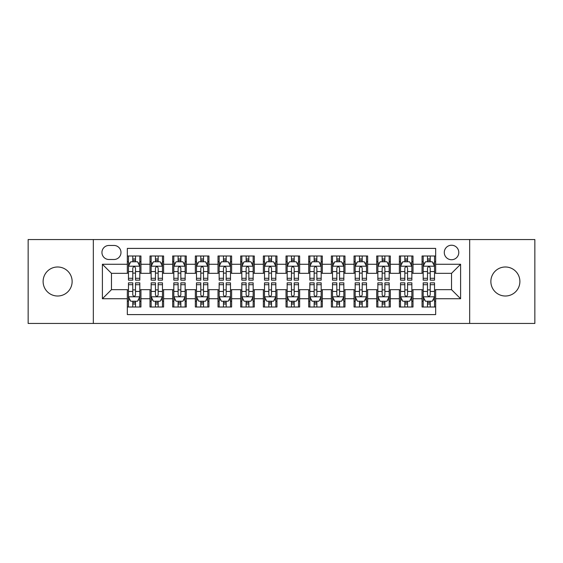 <?xml version="1.0" encoding="UTF-8"?>
<svg xmlns="http://www.w3.org/2000/svg" width="563" height="563" viewBox="0 0 563 563"><rect width="100%" height="100%" fill="white"/><g stroke="black" fill="none" stroke-linecap="round" stroke-linejoin="round"><path stroke-width="0.84" d="M505.377 266.989A14.511 14.511 0 0 0 490.866 281.5A14.511 14.511 0 0 0 505.377 296.011A14.511 14.511 0 0 0 519.888 281.5A14.511 14.511 0 0 0 505.377 266.989M57.623 266.989A14.511 14.511 0 0 0 43.112 281.5A14.511 14.511 0 0 0 57.623 296.011A14.511 14.511 0 0 0 72.134 281.5A14.511 14.511 0 0 0 57.623 266.989M451.533 245.229A7.256 7.256 0 0 0 444.277 252.484A7.256 7.256 0 0 0 451.533 259.733A7.256 7.256 0 0 0 458.789 252.484A7.256 7.256 0 0 0 451.533 245.229M469.669 323.444L534.85 323.444L534.85 239.556L469.669 239.556L469.669 323.444L93.331 323.444L93.331 239.556L28.15 239.556L28.15 323.444L93.331 323.444M435.663 255.996L422.06 255.996L422.06 264.272L412.996 264.272L412.996 273.337L422.06 273.337L422.06 264.272M412.996 264.272L412.996 255.996L399.392 255.996L399.392 264.272L390.321 264.272L390.321 273.337L399.392 273.337L399.392 264.272M390.321 264.272L390.321 255.996L376.717 255.996L376.717 264.272L367.653 264.272L367.653 273.337L376.717 273.337L376.717 264.272M367.653 264.272L367.653 255.996L354.05 255.996L354.05 264.272L344.978 264.272L344.978 273.337L354.05 273.337L354.05 264.272M344.978 264.272L344.978 255.996L331.375 255.996L331.375 264.272L322.31 264.272L322.31 273.337L331.375 273.337L331.375 264.272M322.31 264.272L322.31 255.996L308.707 255.996L308.707 264.272L299.636 264.272L299.636 273.337L308.707 273.337L308.707 264.272M299.636 264.272L299.636 255.996L286.032 255.996L286.032 264.272L276.968 264.272L276.968 273.337L286.032 273.337L286.032 264.272M276.968 264.272L276.968 255.996L263.364 255.996L263.364 264.272L254.293 264.272L254.293 273.337L263.364 273.337L263.364 264.272M254.293 264.272L254.293 255.996L240.69 255.996L240.69 264.272L231.625 264.272L231.625 273.337L240.69 273.337L240.69 264.272M231.625 264.272L231.625 255.996L218.022 255.996L218.022 264.272L208.95 264.272L208.95 273.337L218.022 273.337L218.022 264.272M208.95 264.272L208.95 255.996L195.347 255.996L195.347 264.272L186.283 264.272L186.283 273.337L195.347 273.337L195.347 264.272M186.283 264.272L186.283 255.996L172.679 255.996L172.679 264.272L163.608 264.272L163.608 273.337L172.679 273.337L172.679 264.272M163.608 264.272L163.608 255.996L150.004 255.996L150.004 273.337L140.94 273.337L140.94 255.996L127.337 255.996M127.337 307.004L140.94 307.004L140.94 289.663L150.004 289.663L150.004 307.004L163.608 307.004L163.608 289.663L172.679 289.663L172.679 298.728L163.608 298.728M172.679 298.728L172.679 307.004L186.283 307.004L186.283 289.663L195.347 289.663L195.347 298.728L186.283 298.728M195.347 298.728L195.347 307.004L208.95 307.004L208.95 289.663L218.022 289.663L218.022 298.728L208.95 298.728M218.022 298.728L218.022 307.004L231.625 307.004L231.625 289.663L240.69 289.663L240.69 298.728L231.625 298.728M240.69 298.728L240.69 307.004L254.293 307.004L254.293 289.663L263.364 289.663L263.364 298.728L254.293 298.728M263.364 298.728L263.364 307.004L276.968 307.004L276.968 289.663L286.032 289.663L286.032 298.728L276.968 298.728M286.032 298.728L286.032 307.004L299.636 307.004L299.636 289.663L308.707 289.663L308.707 298.728L299.636 298.728M308.707 298.728L308.707 307.004L322.31 307.004L322.31 289.663L331.375 289.663L331.375 298.728L322.31 298.728M331.375 298.728L331.375 307.004L344.978 307.004L344.978 289.663L354.05 289.663L354.05 298.728L344.978 298.728M354.05 298.728L354.05 307.004L367.653 307.004L367.653 289.663L376.717 289.663L376.717 298.728L367.653 298.728M376.717 298.728L376.717 307.004L390.321 307.004L390.321 289.663L399.392 289.663L399.392 298.728L390.321 298.728M399.392 298.728L399.392 307.004L412.996 307.004L412.996 289.663L422.06 289.663L422.06 298.728L412.996 298.728M108.976 259.508L113.958 259.508A7.03 7.03 0 0 0 120.989 252.484A7.03 7.03 0 0 0 113.958 245.454L108.976 245.454A7.03 7.03 0 0 0 101.945 252.484A7.03 7.03 0 0 0 108.976 259.508M469.669 239.556L93.331 239.556M435.663 264.272L435.663 248.403L127.337 248.403L127.337 273.337L111.467 273.337L111.467 289.663L127.337 289.663L127.337 314.597L435.663 314.597L435.663 289.663L451.533 289.663L451.533 273.337L435.663 273.337L435.663 264.272L460.604 264.272L460.604 298.728L435.663 298.728M127.337 298.728L102.396 298.728L102.396 264.272L127.337 264.272M422.06 298.728L422.06 307.004L435.663 307.004M127.337 261.661L128.47 261.661M132.777 261.661L135.5 261.661M139.807 261.661L140.94 261.661M127.337 273.111L128.47 273.111M132.777 273.111L135.5 273.111M139.807 273.111L140.94 273.111M127.337 289.889L128.47 289.889M132.777 289.889L135.5 289.889M139.807 289.889L140.94 289.889M127.337 301.339L128.47 301.339M132.777 301.339L135.5 301.339M139.807 301.339L140.94 301.339M150.004 273.111L151.144 273.111M155.451 273.111L158.168 273.111M162.475 273.111L163.608 273.111M150.004 261.661L151.144 261.661M155.451 261.661L158.168 261.661M162.475 261.661L163.608 261.661M150.004 289.889L151.144 289.889M155.451 289.889L158.168 289.889M162.475 289.889L163.608 289.889M150.004 301.339L151.144 301.339M155.451 301.339L158.168 301.339M162.475 301.339L163.608 301.339M172.679 289.889L173.812 289.889M178.119 289.889L180.843 289.889M185.15 289.889L186.283 289.889M172.679 301.339L173.812 301.339M178.119 301.339L180.843 301.339M185.15 301.339L186.283 301.339M172.679 261.661L173.812 261.661M178.119 261.661L180.843 261.661M185.15 261.661L186.283 261.661M172.679 273.111L173.812 273.111M178.119 273.111L180.843 273.111M185.15 273.111L186.283 273.111M195.347 289.889L196.48 289.889M200.794 289.889L203.51 289.889M207.817 289.889L208.95 289.889M195.347 301.339L196.48 301.339M200.794 301.339L203.51 301.339M207.817 301.339L208.95 301.339M195.347 261.661L196.48 261.661M200.794 261.661L203.51 261.661M207.817 261.661L208.95 261.661M195.347 273.111L196.48 273.111M200.794 273.111L203.51 273.111M207.817 273.111L208.95 273.111M218.022 289.889L219.155 289.889M223.462 289.889L226.185 289.889M230.492 289.889L231.625 289.889M218.022 301.339L219.155 301.339M223.462 301.339L226.185 301.339M230.492 301.339L231.625 301.339M218.022 261.661L219.155 261.661M223.462 261.661L226.185 261.661M230.492 261.661L231.625 261.661M218.022 273.111L219.155 273.111M223.462 273.111L226.185 273.111M230.492 273.111L231.625 273.111M240.69 289.889L241.823 289.889M246.13 289.889L248.853 289.889M253.16 289.889L254.293 289.889M240.69 301.339L241.823 301.339M246.13 301.339L248.853 301.339M253.16 301.339L254.293 301.339M240.69 261.661L241.823 261.661M246.13 261.661L248.853 261.661M253.16 261.661L254.293 261.661M240.69 273.111L241.823 273.111M246.13 273.111L248.853 273.111M253.16 273.111L254.293 273.111M263.364 289.889L264.497 289.889M268.804 289.889L271.528 289.889M275.835 289.889L276.968 289.889M263.364 301.339L264.497 301.339M268.804 301.339L271.528 301.339M275.835 301.339L276.968 301.339M263.364 261.661L264.497 261.661M268.804 261.661L271.528 261.661M275.835 261.661L276.968 261.661M263.364 273.111L264.497 273.111M268.804 273.111L271.528 273.111M275.835 273.111L276.968 273.111M286.032 289.889L287.165 289.889M291.472 289.889L294.196 289.889M298.503 289.889L299.636 289.889M286.032 301.339L287.165 301.339M291.472 301.339L294.196 301.339M298.503 301.339L299.636 301.339M286.032 261.661L287.165 261.661M291.472 261.661L294.196 261.661M298.503 261.661L299.636 261.661M286.032 273.111L287.165 273.111M291.472 273.111L294.196 273.111M298.503 273.111L299.636 273.111M308.707 289.889L309.84 289.889M314.147 289.889L316.87 289.889M321.177 289.889L322.31 289.889M308.707 301.339L309.84 301.339M314.147 301.339L316.87 301.339M321.177 301.339L322.31 301.339M308.707 261.661L309.84 261.661M314.147 261.661L316.87 261.661M321.177 261.661L322.31 261.661M308.707 273.111L309.84 273.111M314.147 273.111L316.87 273.111M321.177 273.111L322.31 273.111M331.375 289.889L332.508 289.889M336.815 289.889L339.538 289.889M343.845 289.889L344.978 289.889M331.375 301.339L332.508 301.339M336.815 301.339L339.538 301.339M343.845 301.339L344.978 301.339M331.375 261.661L332.508 261.661M336.815 261.661L339.538 261.661M343.845 261.661L344.978 261.661M331.375 273.111L332.508 273.111M336.815 273.111L339.538 273.111M343.845 273.111L344.978 273.111M354.05 289.889L355.183 289.889M359.49 289.889L362.206 289.889M366.52 289.889L367.653 289.889M354.05 301.339L355.183 301.339M359.49 301.339L362.206 301.339M366.52 301.339L367.653 301.339M354.05 261.661L355.183 261.661M359.49 261.661L362.206 261.661M366.52 261.661L367.653 261.661M354.05 273.111L355.183 273.111M359.49 273.111L362.206 273.111M366.52 273.111L367.653 273.111M376.717 289.889L377.85 289.889M382.157 289.889L384.881 289.889M389.188 289.889L390.321 289.889M376.717 301.339L377.85 301.339M382.157 301.339L384.881 301.339M389.188 301.339L390.321 301.339M376.717 261.661L377.85 261.661M382.157 261.661L384.881 261.661M389.188 261.661L390.321 261.661M376.717 273.111L377.85 273.111M382.157 273.111L384.881 273.111M389.188 273.111L390.321 273.111M399.392 289.889L400.525 289.889M404.832 289.889L407.549 289.889M411.856 289.889L412.996 289.889M399.392 301.339L400.525 301.339M404.832 301.339L407.549 301.339M411.856 301.339L412.996 301.339M399.392 261.661L400.525 261.661M404.832 261.661L407.549 261.661M411.856 261.661L412.996 261.661M399.392 273.111L400.525 273.111M404.832 273.111L407.549 273.111M411.856 273.111L412.996 273.111M422.06 289.889L423.193 289.889M427.5 289.889L430.223 289.889M434.53 289.889L435.663 289.889M422.06 301.339L423.193 301.339M427.5 301.339L430.223 301.339M434.53 301.339L435.663 301.339M422.06 261.661L423.193 261.661M427.5 261.661L430.223 261.661M434.53 261.661L435.663 261.661M422.06 273.111L423.193 273.111M427.5 273.111L430.223 273.111M434.53 273.111L435.663 273.111M111.467 273.337L102.396 264.272M111.467 289.663L102.396 298.728M460.604 264.272L451.533 273.337M460.604 298.728L451.533 289.663M135.5 258.945L132.777 258.945M139.807 278.291L135.5 278.291L135.5 280.142L139.807 280.142L139.807 266.313L137.541 261.774L130.736 261.774L128.47 266.313L128.47 280.142L132.777 280.142L132.777 278.291L128.47 278.291M128.47 266.313L128.47 255.996M139.807 266.313L139.807 255.996M132.777 261.774L132.777 255.996M135.5 255.996L135.5 261.774M135.5 278.291L135.5 268.009C134.592 266.264 133.684 266.264 132.777 268.009L132.777 278.291M132.777 304.055L135.5 304.055M128.47 284.709L132.777 284.709L132.777 282.858L128.47 282.858L128.47 296.687L130.736 301.226L137.541 301.226L139.807 296.687L139.807 282.858L135.5 282.858L135.5 284.709L139.807 284.709M139.807 296.687L139.807 307.004M128.47 296.687L128.47 307.004M135.5 301.226L135.5 307.004M132.777 307.004L132.777 301.226M132.777 284.709L132.777 294.991C133.684 296.736 134.592 296.736 135.5 294.991L135.5 284.709M158.168 258.945L155.451 258.945M162.475 278.291L158.168 278.291L158.168 280.142L162.475 280.142L162.475 266.313L160.209 261.774L153.41 261.774L151.144 266.313L151.144 280.142L155.451 280.142L155.451 278.291L151.144 278.291M151.144 266.313L151.144 255.996M162.475 266.313L162.475 255.996M155.451 261.774L155.451 255.996M158.168 255.996L158.168 261.774M158.168 278.291L158.168 268.009C157.26 266.264 156.359 266.264 155.451 268.009L155.451 278.291M180.843 258.945L178.119 258.945M185.15 278.291L180.843 278.291L180.843 280.142L185.15 280.142L185.15 266.313L182.884 261.774L176.078 261.774L173.812 266.313L173.812 280.142L178.119 280.142L178.119 278.291L173.812 278.291M173.812 266.313L173.812 255.996M185.15 266.313L185.15 255.996M178.119 261.774L178.119 255.996M180.843 255.996L180.843 261.774M180.843 278.291L180.843 268.009C179.935 266.264 179.027 266.264 178.119 268.009L178.119 278.291M203.51 258.945L200.794 258.945M207.817 278.291L203.51 278.291L203.51 280.142L207.817 280.142L207.817 266.313L205.551 261.774L198.753 261.774L196.48 266.313L196.48 280.142L200.794 280.142L200.794 278.291L196.48 278.291M196.48 266.313L196.48 255.996M207.817 266.313L207.817 255.996M200.794 261.774L200.794 255.996M203.51 255.996L203.51 261.774M203.51 278.291L203.51 268.009C202.603 266.264 201.702 266.264 200.794 268.009L200.794 278.291M226.185 258.945L223.462 258.945M230.492 278.291L226.185 278.291L226.185 280.142L230.492 280.142L230.492 266.313L228.226 261.774L221.421 261.774L219.155 266.313L219.155 280.142L223.462 280.142L223.462 278.291L219.155 278.291M219.155 266.313L219.155 255.996M230.492 266.313L230.492 255.996M223.462 261.774L223.462 255.996M226.185 255.996L226.185 261.774M226.185 278.291L226.185 268.009C225.277 266.264 224.37 266.264 223.462 268.009L223.462 278.291M155.451 304.055L158.168 304.055M151.144 284.709L155.451 284.709L155.451 282.858L151.144 282.858L151.144 296.687L153.41 301.226L160.209 301.226L162.475 296.687L162.475 282.858L158.168 282.858L158.168 284.709L162.475 284.709M162.475 296.687L162.475 307.004M151.144 296.687L151.144 307.004M158.168 301.226L158.168 307.004M155.451 307.004L155.451 301.226M155.451 284.709L155.451 294.991C156.352 296.736 157.26 296.736 158.168 294.991L158.168 284.709M178.119 304.055L180.843 304.055M173.812 284.709L178.119 284.709L178.119 282.858L173.812 282.858L173.812 296.687L176.078 301.226L182.884 301.226L185.15 296.687L185.15 282.858L180.843 282.858L180.843 284.709L185.15 284.709M185.15 296.687L185.15 307.004M173.812 296.687L173.812 307.004M180.843 301.226L180.843 307.004M178.119 307.004L178.119 301.226M178.119 284.709L178.119 294.991C179.027 296.736 179.935 296.736 180.843 294.991L180.843 284.709M200.794 304.055L203.51 304.055M196.48 284.709L200.794 284.709L200.794 282.858L196.48 282.858L196.48 296.687L198.753 301.226L205.551 301.226L207.817 296.687L207.817 282.858L203.51 282.858L203.51 284.709L207.817 284.709M207.817 296.687L207.817 307.004M196.48 296.687L196.48 307.004M203.51 301.226L203.51 307.004M200.794 307.004L200.794 301.226M200.794 284.709L200.794 294.991C201.695 296.736 202.603 296.736 203.51 294.991L203.51 284.709M223.462 304.055L226.185 304.055M219.155 284.709L223.462 284.709L223.462 282.858L219.155 282.858L219.155 296.687L221.421 301.226L228.226 301.226L230.492 296.687L230.492 282.858L226.185 282.858L226.185 284.709L230.492 284.709M230.492 296.687L230.492 307.004M219.155 296.687L219.155 307.004M226.185 301.226L226.185 307.004M223.462 307.004L223.462 301.226M223.462 284.709L223.462 294.991C224.37 296.736 225.277 296.736 226.185 294.991L226.185 284.709M248.853 258.945L246.13 258.945M253.16 278.291L248.853 278.291L248.853 280.142L253.16 280.142L253.16 266.313L250.894 261.774L244.096 261.774L241.823 266.313L241.823 280.142L246.13 280.142L246.13 278.291L241.823 278.291M241.823 266.313L241.823 255.996M253.16 266.313L253.16 255.996M246.13 261.774L246.13 255.996M248.853 255.996L248.853 261.774M248.853 278.291L248.853 268.009C247.945 266.264 247.044 266.264 246.13 268.009L246.13 278.291M246.13 304.055L248.853 304.055M241.823 284.709L246.13 284.709L246.13 282.858L241.823 282.858L241.823 296.687L244.096 301.226L250.894 301.226L253.16 296.687L253.16 282.858L248.853 282.858L248.853 284.709L253.16 284.709M253.16 296.687L253.16 307.004M241.823 296.687L241.823 307.004M248.853 301.226L248.853 307.004M246.13 307.004L246.13 301.226M246.13 284.709L246.13 294.991C247.037 296.736 247.945 296.736 248.853 294.991L248.853 284.709M271.528 258.945L268.804 258.945M275.835 278.291L271.528 278.291L271.528 280.142L275.835 280.142L275.835 266.313L273.562 261.774L266.763 261.774L264.497 266.313L264.497 280.142L268.804 280.142L268.804 278.291L264.497 278.291M264.497 266.313L264.497 255.996M275.835 266.313L275.835 255.996M268.804 261.774L268.804 255.996M271.528 255.996L271.528 261.774M271.528 278.291L271.528 268.009C270.62 266.264 269.712 266.264 268.804 268.009L268.804 278.291M268.804 304.055L271.528 304.055M264.497 284.709L268.804 284.709L268.804 282.858L264.497 282.858L264.497 296.687L266.763 301.226L273.562 301.226L275.835 296.687L275.835 282.858L271.528 282.858L271.528 284.709L275.835 284.709M275.835 296.687L275.835 307.004M264.497 296.687L264.497 307.004M271.528 301.226L271.528 307.004M268.804 307.004L268.804 301.226M268.804 284.709L268.804 294.991C269.712 296.736 270.62 296.736 271.528 294.991L271.528 284.709M294.196 258.945L291.472 258.945M298.503 278.291L294.196 278.291L294.196 280.142L298.503 280.142L298.503 266.313L296.237 261.774L289.438 261.774L287.165 266.313L287.165 280.142L291.472 280.142L291.472 278.291L287.165 278.291M287.165 266.313L287.165 255.996M298.503 266.313L298.503 255.996M291.472 261.774L291.472 255.996M294.196 255.996L294.196 261.774M294.196 278.291L294.196 268.009C293.288 266.264 292.38 266.264 291.472 268.009L291.472 278.291M291.472 304.055L294.196 304.055M287.165 284.709L291.472 284.709L291.472 282.858L287.165 282.858L287.165 296.687L289.438 301.226L296.237 301.226L298.503 296.687L298.503 282.858L294.196 282.858L294.196 284.709L298.503 284.709M298.503 296.687L298.503 307.004M287.165 296.687L287.165 307.004M294.196 301.226L294.196 307.004M291.472 307.004L291.472 301.226M291.472 284.709L291.472 294.991C292.38 296.736 293.288 296.736 294.196 294.991L294.196 284.709M316.87 258.945L314.147 258.945M321.177 278.291L316.87 278.291L316.87 280.142L321.177 280.142L321.177 266.313L318.904 261.774L312.106 261.774L309.84 266.313L309.84 280.142L314.147 280.142L314.147 278.291L309.84 278.291M309.84 266.313L309.84 255.996M321.177 266.313L321.177 255.996M314.147 261.774L314.147 255.996M316.87 255.996L316.87 261.774M316.87 278.291L316.87 268.009C315.963 266.264 315.055 266.264 314.147 268.009L314.147 278.291M314.147 304.055L316.87 304.055M309.84 284.709L314.147 284.709L314.147 282.858L309.84 282.858L309.84 296.687L312.106 301.226L318.904 301.226L321.177 296.687L321.177 282.858L316.87 282.858L316.87 284.709L321.177 284.709M321.177 296.687L321.177 307.004M309.84 296.687L309.84 307.004M316.87 301.226L316.87 307.004M314.147 307.004L314.147 301.226M314.147 284.709L314.147 294.991C315.055 296.736 315.956 296.736 316.87 294.991L316.87 284.709M339.538 258.945L336.815 258.945M343.845 278.291L339.538 278.291L339.538 280.142L343.845 280.142L343.845 266.313L341.579 261.774L334.774 261.774L332.508 266.313L332.508 280.142L336.815 280.142L336.815 278.291L332.508 278.291M332.508 266.313L332.508 255.996M343.845 266.313L343.845 255.996M336.815 261.774L336.815 255.996M339.538 255.996L339.538 261.774M339.538 278.291L339.538 268.009C338.63 266.264 337.723 266.264 336.815 268.009L336.815 278.291M336.815 304.055L339.538 304.055M332.508 284.709L336.815 284.709L336.815 282.858L332.508 282.858L332.508 296.687L334.774 301.226L341.579 301.226L343.845 296.687L343.845 282.858L339.538 282.858L339.538 284.709L343.845 284.709M343.845 296.687L343.845 307.004M332.508 296.687L332.508 307.004M339.538 301.226L339.538 307.004M336.815 307.004L336.815 301.226M336.815 284.709L336.815 294.991C337.723 296.736 338.63 296.736 339.538 294.991L339.538 284.709M362.206 258.945L359.49 258.945M366.52 278.291L362.206 278.291L362.206 280.142L366.52 280.142L366.52 266.313L364.247 261.774L357.449 261.774L355.183 266.313L355.183 280.142L359.49 280.142L359.49 278.291L355.183 278.291M355.183 266.313L355.183 255.996M366.52 266.313L366.52 255.996M359.49 261.774L359.49 255.996M362.206 255.996L362.206 261.774M362.206 278.291L362.206 268.009C361.305 266.264 360.397 266.264 359.49 268.009L359.49 278.291M359.49 304.055L362.206 304.055M355.183 284.709L359.49 284.709L359.49 282.858L355.183 282.858L355.183 296.687L357.449 301.226L364.247 301.226L366.52 296.687L366.52 282.858L362.206 282.858L362.206 284.709L366.52 284.709M366.52 296.687L366.52 307.004M355.183 296.687L355.183 307.004M362.206 301.226L362.206 307.004M359.49 307.004L359.49 301.226M359.49 284.709L359.49 294.991C360.397 296.736 361.298 296.736 362.206 294.991L362.206 284.709M384.881 258.945L382.157 258.945M389.188 278.291L384.881 278.291L384.881 280.142L389.188 280.142L389.188 266.313L386.922 261.774L380.116 261.774L377.85 266.313L377.85 280.142L382.157 280.142L382.157 278.291L377.85 278.291M377.85 266.313L377.85 255.996M389.188 266.313L389.188 255.996M382.157 261.774L382.157 255.996M384.881 255.996L384.881 261.774M384.881 278.291L384.881 268.009C383.973 266.264 383.065 266.264 382.157 268.009L382.157 278.291M382.157 304.055L384.881 304.055M377.85 284.709L382.157 284.709L382.157 282.858L377.85 282.858L377.85 296.687L380.116 301.226L386.922 301.226L389.188 296.687L389.188 282.858L384.881 282.858L384.881 284.709L389.188 284.709M389.188 296.687L389.188 307.004M377.85 296.687L377.85 307.004M384.881 301.226L384.881 307.004M382.157 307.004L382.157 301.226M382.157 284.709L382.157 294.991C383.065 296.736 383.973 296.736 384.881 294.991L384.881 284.709M407.549 258.945L404.832 258.945M411.856 278.291L407.549 278.291L407.549 280.142L411.856 280.142L411.856 266.313L409.59 261.774L402.791 261.774L400.525 266.313L400.525 280.142L404.832 280.142L404.832 278.291L400.525 278.291M400.525 266.313L400.525 255.996M411.856 266.313L411.856 255.996M404.832 261.774L404.832 255.996M407.549 255.996L407.549 261.774M407.549 278.291L407.549 268.009C406.648 266.264 405.74 266.264 404.832 268.009L404.832 278.291M404.832 304.055L407.549 304.055M400.525 284.709L404.832 284.709L404.832 282.858L400.525 282.858L400.525 296.687L402.791 301.226L409.59 301.226L411.856 296.687L411.856 282.858L407.549 282.858L407.549 284.709L411.856 284.709M411.856 296.687L411.856 307.004M400.525 296.687L400.525 307.004M407.549 301.226L407.549 307.004M404.832 307.004L404.832 301.226M404.832 284.709L404.832 294.991C405.74 296.736 406.641 296.736 407.549 294.991L407.549 284.709M430.223 258.945L427.5 258.945M434.53 278.291L430.223 278.291L430.223 280.142L434.53 280.142L434.53 266.313L432.264 261.774L425.459 261.774L423.193 266.313L423.193 280.142L427.5 280.142L427.5 278.291L423.193 278.291M423.193 266.313L423.193 255.996M434.53 266.313L434.53 255.996M427.5 261.774L427.5 255.996M430.223 255.996L430.223 261.774M430.223 278.291L430.223 268.009C429.316 266.264 428.408 266.264 427.5 268.009L427.5 278.291M427.5 304.055L430.223 304.055M423.193 284.709L427.5 284.709L427.5 282.858L423.193 282.858L423.193 296.687L425.459 301.226L432.264 301.226L434.53 296.687L434.53 282.858L430.223 282.858L430.223 284.709L434.53 284.709M434.53 296.687L434.53 307.004M423.193 296.687L423.193 307.004M430.223 301.226L430.223 307.004M427.5 307.004L427.5 301.226M427.5 284.709L427.5 294.991C428.408 296.736 429.316 296.736 430.223 294.991L430.223 284.709M150.004 298.728L140.94 298.728M150.004 264.272L140.94 264.272M139.751 266.2L128.526 266.2M128.47 263.027L130.116 263.027M138.16 263.027L139.807 263.027M132.777 271.563L128.47 271.563M139.807 271.563L135.5 271.563M135.5 260.387L132.777 260.387M128.526 296.8L139.751 296.8M139.807 299.973L138.16 299.973M130.116 299.973L128.47 299.973M135.5 291.437L139.807 291.437M128.47 291.437L132.777 291.437M132.777 302.613L135.5 302.613M162.418 266.2L151.201 266.2M151.144 263.027L152.784 263.027M160.835 263.027L162.475 263.027M155.451 271.563L151.144 271.563M162.475 271.563L158.168 271.563M158.168 260.387L155.451 260.387M185.093 266.2L173.868 266.2M173.812 263.027L175.459 263.027M183.503 263.027L185.15 263.027M178.119 271.563L173.812 271.563M185.15 271.563L180.843 271.563M180.843 260.387L178.119 260.387M207.761 266.2L196.543 266.2M196.48 263.027L198.127 263.027M206.178 263.027L207.817 263.027M200.794 271.563L196.48 271.563M207.817 271.563L203.51 271.563M203.51 260.387L200.794 260.387M230.436 266.2L219.211 266.2M219.155 263.027L220.795 263.027M228.845 263.027L230.492 263.027M223.462 271.563L219.155 271.563M230.492 271.563L226.185 271.563M226.185 260.387L223.462 260.387M151.201 296.8L162.418 296.8M162.475 299.973L160.835 299.973M152.784 299.973L151.144 299.973M158.168 291.437L162.475 291.437M151.144 291.437L155.451 291.437M155.451 302.613L158.168 302.613M173.868 296.8L185.093 296.8M185.15 299.973L183.503 299.973M175.459 299.973L173.812 299.973M180.843 291.437L185.15 291.437M173.812 291.437L178.119 291.437M178.119 302.613L180.843 302.613M196.543 296.8L207.761 296.8M207.817 299.973L206.178 299.973M198.127 299.973L196.48 299.973M203.51 291.437L207.817 291.437M196.48 291.437L200.794 291.437M200.794 302.613L203.51 302.613M219.211 296.8L230.436 296.8M230.492 299.973L228.845 299.973M220.795 299.973L219.155 299.973M226.185 291.437L230.492 291.437M219.155 291.437L223.462 291.437M223.462 302.613L226.185 302.613M253.104 266.2L241.879 266.2M241.823 263.027L243.469 263.027M251.52 263.027L253.16 263.027M246.13 271.563L241.823 271.563M253.16 271.563L248.853 271.563M248.853 260.387L246.13 260.387M241.879 296.8L253.104 296.8M253.16 299.973L251.52 299.973M243.469 299.973L241.823 299.973M248.853 291.437L253.16 291.437M241.823 291.437L246.13 291.437M246.13 302.613L248.853 302.613M275.779 266.2L264.554 266.2M264.497 263.027L266.137 263.027M274.188 263.027L275.835 263.027M268.804 271.563L264.497 271.563M275.835 271.563L271.528 271.563M271.528 260.387L268.804 260.387M264.554 296.8L275.779 296.8M275.835 299.973L274.188 299.973M266.137 299.973L264.497 299.973M271.528 291.437L275.835 291.437M264.497 291.437L268.804 291.437M268.804 302.613L271.528 302.613M298.446 266.2L287.221 266.2M287.165 263.027L288.812 263.027M296.863 263.027L298.503 263.027M291.472 271.563L287.165 271.563M298.503 271.563L294.196 271.563M294.196 260.387L291.472 260.387M287.221 296.8L298.446 296.8M298.503 299.973L296.863 299.973M288.812 299.973L287.165 299.973M294.196 291.437L298.503 291.437M287.165 291.437L291.472 291.437M291.472 302.613L294.196 302.613M321.121 266.2L309.896 266.2M309.84 263.027L311.48 263.027M319.531 263.027L321.177 263.027M314.147 271.563L309.84 271.563M321.177 271.563L316.87 271.563M316.87 260.387L314.147 260.387M309.896 296.8L321.121 296.8M321.177 299.973L319.531 299.973M311.48 299.973L309.84 299.973M316.87 291.437L321.177 291.437M309.84 291.437L314.147 291.437M314.147 302.613L316.87 302.613M343.789 266.2L332.564 266.2M332.508 263.027L334.155 263.027M342.205 263.027L343.845 263.027M336.815 271.563L332.508 271.563M343.845 271.563L339.538 271.563M339.538 260.387L336.815 260.387M332.564 296.8L343.789 296.8M343.845 299.973L342.205 299.973M334.155 299.973L332.508 299.973M339.538 291.437L343.845 291.437M332.508 291.437L336.815 291.437M336.815 302.613L339.538 302.613M366.457 266.2L355.239 266.2M355.183 263.027L356.822 263.027M364.873 263.027L366.52 263.027M359.49 271.563L355.183 271.563M366.52 271.563L362.206 271.563M362.206 260.387L359.49 260.387M355.239 296.8L366.457 296.8M366.52 299.973L364.873 299.973M356.822 299.973L355.183 299.973M362.206 291.437L366.52 291.437M355.183 291.437L359.49 291.437M359.49 302.613L362.206 302.613M389.132 266.2L377.907 266.2M377.85 263.027L379.497 263.027M387.541 263.027L389.188 263.027M382.157 271.563L377.85 271.563M389.188 271.563L384.881 271.563M384.881 260.387L382.157 260.387M377.907 296.8L389.132 296.8M389.188 299.973L387.541 299.973M379.497 299.973L377.85 299.973M384.881 291.437L389.188 291.437M377.85 291.437L382.157 291.437M382.157 302.613L384.881 302.613M411.799 266.2L400.582 266.2M400.525 263.027L402.165 263.027M410.216 263.027L411.856 263.027M404.832 271.563L400.525 271.563M411.856 271.563L407.549 271.563M407.549 260.387L404.832 260.387M400.582 296.8L411.799 296.8M411.856 299.973L410.216 299.973M402.165 299.973L400.525 299.973M407.549 291.437L411.856 291.437M400.525 291.437L404.832 291.437M404.832 302.613L407.549 302.613M434.474 266.2L423.249 266.2M423.193 263.027L424.84 263.027M432.884 263.027L434.53 263.027M427.5 271.563L423.193 271.563M434.53 271.563L430.223 271.563M430.223 260.387L427.5 260.387M423.249 296.8L434.474 296.8M434.53 299.973L432.884 299.973M424.84 299.973L423.193 299.973M430.223 291.437L434.53 291.437M423.193 291.437L427.5 291.437M427.5 302.613L430.223 302.613"/></g></svg>
